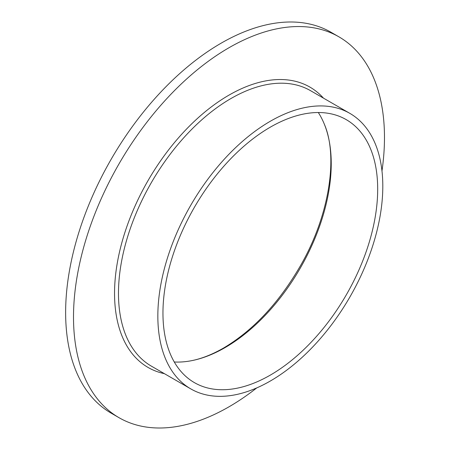 <?xml version="1.0" encoding="UTF-8"?>
<svg xmlns="http://www.w3.org/2000/svg" width="450" height="450" viewBox="0 0 450 450"><rect width="100%" height="100%" fill="white"/><g stroke="black" fill="none" stroke-linecap="round" stroke-linejoin="round"><path stroke-width="0.67" d="M270.321 121.252A159.075 91.839 120 0 0 166.404 261.428A159.075 91.839 120 0 0 190.789 388.896A159.075 91.839 120 0 0 270.321 381.021A159.075 91.839 120 0 0 374.243 240.84A159.075 91.839 120 0 0 349.858 113.372A159.075 91.839 120 0 0 270.321 121.252M270.321 375.109A151.836 87.666 120 0 0 369.889 240.036A151.836 87.666 120 0 0 344.829 118.856A151.836 87.666 120 0 0 270.321 127.159A151.836 87.666 120 0 0 171.512 259.684A151.836 87.666 120 0 0 193.016 381.797A151.836 87.666 120 0 0 270.321 375.109M174.279 361.997A150.165 86.698 120 0 0 187.166 361.412A150.165 86.698 120 0 0 225.056 347.608A150.165 86.698 120 0 0 324.248 123.981A150.165 86.698 120 0 0 318.313 112.528M381.983 170.983A219.893 126.956 120 0 0 338.934 36.844L331.065 32.293A219.893 126.956 120 0 0 221.119 43.189A219.893 126.956 120 0 0 77.468 236.959A219.893 126.956 120 0 0 111.172 413.156L119.047 417.707A219.893 126.956 120 0 0 228.994 406.811A219.893 126.956 120 0 0 256.742 387.911M338.934 36.844A219.893 126.956 120 0 0 228.994 47.734A219.893 126.956 120 0 0 85.343 241.504A219.893 126.956 120 0 0 119.047 417.707M323.471 98.139A161.854 93.448 120 0 0 228.994 95.119A161.854 93.448 120 0 0 119.649 251.37A161.854 93.448 120 0 0 164.402 373.663M349.858 113.372L310.494 90.647A159.075 91.839 120 0 0 230.957 98.528A159.075 91.839 120 0 0 127.041 238.703A159.075 91.839 120 0 0 151.425 366.171L190.789 388.896M187.166 361.412C198.489 359.893 210.578 355.461 223.425 348.114C253.159 330.463 278.809 303.047 300.381 265.866C329.462 215.646 338.417 156.403 324.248 123.981"/></g></svg>
